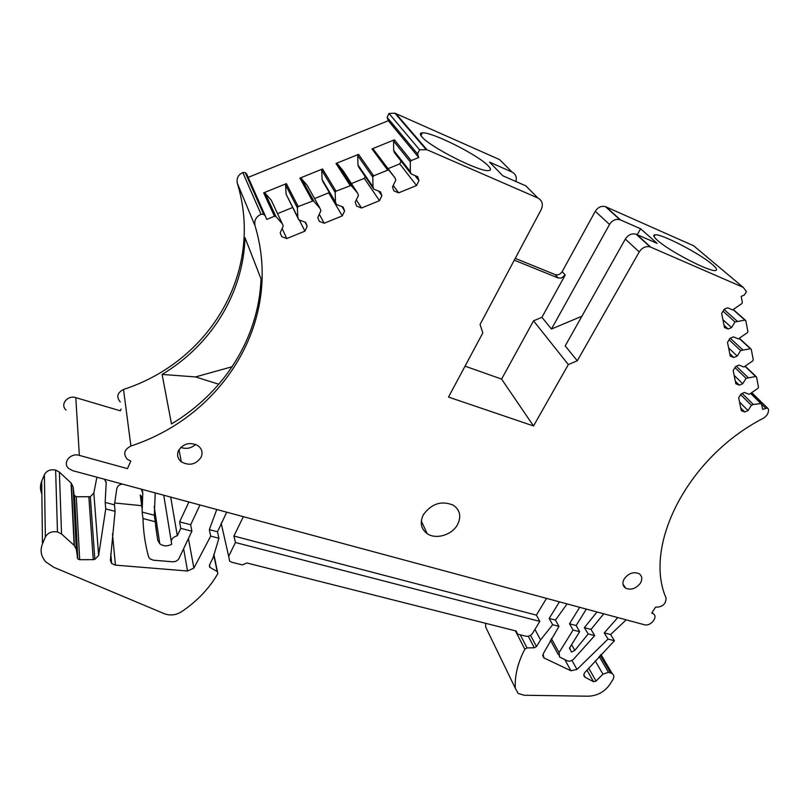 <?xml version="1.0" encoding="UTF-8"?>
<svg xmlns="http://www.w3.org/2000/svg" width="809" height="809" viewBox="0 0 809 809"><rect width="100%" height="100%" fill="white"/><g stroke="black" fill="none" stroke-linecap="round" stroke-linejoin="round"><path stroke-width="1.21" d="M55.619 470.059C50.38 469.119 46.639 470.676 44.384 474.731L45.355 537.045C47.782 532.747 51.827 531.048 57.479 531.948L61.545 534.031L74.135 545.327L71.081 483.013L59.391 472.092L55.619 470.059L57.479 531.948M45.355 537.045L42.462 543.84L41.714 481.163L44.384 474.731M74.135 545.327L76.329 549.382L77.846 558.979L79.697 559.676L93.247 559.656L94.835 559.383L98.637 555.5L105.746 508.901L115.09 511.328L110.388 560.374L111.662 563.519L115.444 565.127L187.546 571.023L193.877 568.1L210.694 536.104L218.926 538.238L213.131 557.553L209.359 565.349L209.743 567.261L217.479 571.67L217.803 573.682C209.167 588.588 197.042 601.299 181.428 611.806C175.866 615.204 170.163 615.831 164.328 613.707L53.677 567.251L45.85 561.931C41.037 556.501 39.904 550.474 42.462 543.84M515.242 258.374L555.116 274.575C557.967 275.384 560.313 274.403 562.154 271.642L595.282 211.291C597.912 207.246 601.289 205.688 605.415 206.629L693.677 245.794L743.198 287.347L650.143 246.887C645.764 245.936 642.124 247.615 639.231 251.933L577.292 360.784L568.333 364.566L533.546 320.829L541.929 317.31L551.455 329.03L609.531 224.467C612.241 220.331 615.71 218.743 619.916 219.684L640.607 228.775L637.27 234.671M577.292 360.784L565.198 345.918L625.327 239.07C628.128 234.832 631.687 233.194 635.985 234.145L657.09 243.357L640.607 228.775M657.404 240.293C653.51 236.815 652.752 234.974 655.118 234.792C661.873 233.841 699.795 253.51 712.284 264.412C716.754 268.224 717.755 270.267 715.298 270.53C708.917 271.763 668.74 250.79 657.404 240.293M514.281 260.174L558.139 277.952L561.335 278.084L565.218 274.999L541.929 317.31M515.95 181.529C516.961 177.161 515.646 173.996 512.006 172.034L489.587 162.144L502.814 175.775L525.759 185.827L529.49 189.569M395.793 113.503L426.94 149.716L419.578 149.756L417.565 153.932L418.749 157.502L388.3 120.723L387.157 117.376L388.977 113.493L394.883 113.169L499.638 159.616L512.006 172.034M426.94 149.716L537.894 198.003C542.303 200.551 543.395 204.434 541.17 209.673L480.061 324.46L482.831 332.873L448.51 397.077L533.525 425.959L568.333 364.566M421.823 136.772C419.699 134.284 419.881 132.969 422.349 132.838C431.925 131.756 479.039 155.49 488.444 166.047C491.144 168.889 491.154 170.406 488.505 170.588C479.565 172.095 429.508 146.753 421.823 136.772M265.281 215.902L246.745 174.127L245.208 172.58L263.633 214.264L265.281 215.902L266.737 219.391L274.463 216.246L275.96 216.569L282.311 223.79L283.251 226.075L280.167 232.83L281.754 236.653L286.791 238.564L304.922 231.152L307.187 226.267L305.66 222.424L298.764 219.755L297.843 217.459L297.368 207.852L298.208 206.578L313.366 200.804L320.03 208.409L320.92 210.714L317.775 217.479L319.282 221.322L324.227 223.254L342.288 215.872L344.604 210.977L343.147 207.114L336.372 204.414L335.492 202.108L335.169 192.461L336.018 191.187L351.066 185.423L357.588 193.098L358.438 195.414L355.212 202.189L356.648 206.062L361.512 208.024L379.502 200.672L381.868 195.758L380.483 191.875L373.819 189.134L372.979 186.818L372.807 177.131L373.667 175.856L387.713 170.133L389.149 170.477L394.974 177.849L395.783 180.174L392.496 186.97L393.852 190.863L398.645 192.845L416.554 185.524L418.971 180.609L417.656 176.706L411.103 173.925L410.315 171.599L410.284 161.871L393.578 141.059L394.408 139.826L371.978 148.917L373.353 149.26L394.974 177.849M410.284 161.871L411.154 160.597L418.749 157.502M248.11 177.404L388.3 120.723M274.463 216.246L263.673 192.845L286.386 183.643L285.577 184.867L286.083 194.13L298.764 219.755M312.375 200.814L299.927 178.142L322.538 168.97L321.729 170.203L322.093 179.507L322.943 181.732L336.372 204.414M350.125 185.443L336.028 163.499L358.549 154.367L357.73 155.601L357.952 164.935L358.761 167.18L373.819 189.134M263.633 214.264L261.034 214.243C255.988 216.721 253.986 220.564 255.027 225.751C283.403 319.666 224.346 415.351 130.906 446.032C124.131 449.622 122.948 454.051 127.367 459.32L130.805 461.069L127.458 468.633L79.353 455.386C70.353 452.484 61.99 463.051 68.846 468.593L72.85 470.717L644.257 624.71C650.739 626.813 658.769 616.66 653.005 613.596L651.751 613.06L655.523 607.205C662.561 607.165 666.06 604.07 666.019 597.922C643.206 545.751 687.458 457.297 763.17 418.344C767.053 415.937 768.813 412.883 768.449 409.162L767.488 408.009L762.695 409.364L761.279 403.509L753.321 404.49L742.166 393.447M245.208 172.58L242.801 172.539C238.159 174.815 236.339 178.395 237.33 183.259L255.027 225.751M120.278 401.992C116.162 396.936 117.244 392.749 123.514 389.432C210.118 361.522 264.28 271.43 237.33 183.259M245.006 237.684L261.044 278.913C258.718 338.465 223.951 392.557 171.498 423.936L162.103 374.425C211.007 345.119 243.216 293.98 245.006 237.684M66.095 410.042C59.745 404.702 67.471 394.802 75.803 397.654L120.379 410.82L121.148 409.051M105.746 508.901L105.17 502.399L106.191 482.801L104.563 479.262M79.697 559.676L76.268 496.777L90.315 496.706L93.834 493.055L96.888 477.199M76.268 496.777L74.094 495.138L73.123 486.917L71.081 483.013M41.714 481.163C39.985 485.481 40.035 489.718 41.866 493.894M226.732 512.188L217.5 531.766L218.926 538.238M515.808 630.929L517.436 634.094L525.921 636.228C528.631 636.632 530.835 635.672 532.544 633.336L539.805 621.393L235.449 542.515L233.902 536.054L243.357 516.668M235.449 542.515L228.684 556.329L229.675 561.203L231.778 562.245L242.387 564.915L246.897 562.983L516.314 631.06L517.436 634.094M546.51 598.367L536.377 615.123L233.902 536.054M539.805 621.393L536.377 615.123M534.931 629.412L540.554 639.909L552.658 624.72L549.169 618.46L559.454 601.856M515.384 630.818L524.839 649.212L527.023 647.918L534.344 647.776L536.478 646.573L540.554 639.909M485.552 623.284L485.703 627.106L487.958 631.758M524.839 649.212C517.8 662.652 514.625 675.667 515.313 688.257L518.114 693.424L524.151 695.255L588.305 696.205C597.244 695.831 604.374 691.978 609.693 684.647L612.807 679.823C614.344 677.163 614.122 675.05 612.15 673.492L608.489 672.299L602.927 674.15L595.161 660.771M626.166 619.836L610.633 634.529L614.436 640.738L584.968 672.35C583.481 674.322 583.481 675.95 584.958 677.204L593.523 681.704L596.071 681.077L602.927 674.15M743.198 287.347L746.444 291.584L744.31 295.052L741.196 296.367L742.338 302.394L741.802 303.608L732.661 309.918L727.645 307.794L724.166 309.26L721.648 313.427L724.5 327.544L728.13 329.041L731.569 327.584L735.017 321.942L744.958 320.131L745.827 320.728L747.88 331.518L747.344 332.691L738.344 338.89L733.409 336.868L729.981 338.324L727.493 342.379L730.264 356.081L733.834 357.517L737.221 356.071L740.629 350.56L750.408 348.73L751.268 349.306L753.26 359.772L752.734 360.925L743.855 367.013L739.011 365.081L735.634 366.517L733.176 370.492L735.866 383.79L739.365 385.155L742.713 383.729L746.08 378.339L755.697 376.498L756.546 377.045L758.478 387.218L757.952 388.34L749.205 394.327L744.442 392.476L741.115 393.902L738.688 397.775L741.297 410.689L744.745 411.993L748.032 410.588L751.369 405.319L753.321 404.49M695.962 247.706L693.677 245.794M258.172 201.916L258.86 201.633M266.333 198.599L267.425 198.165M302.991 183.724L304.012 183.309M263.441 213.839L264.149 213.546M423.36 514.716C419.638 522.594 420.933 528.924 427.223 533.687C435.93 539.836 452.14 534.951 457.55 524.616C461.464 516.557 460.088 510.095 453.414 505.241C441.633 500.336 431.622 503.491 423.36 514.716M567.079 603.908L555.449 620.099L558.968 626.358L543.112 653.985L543.901 657.919L570.942 670.762L576.979 669.437L608.024 639.07L604.252 632.86L617.773 617.57M597.032 611.978L584.361 627.663L591.005 629.402L594.706 635.621L573.692 659.082C571.579 661.024 569.405 661.59 567.18 660.771L559.595 656.999L559.059 652.63L573.096 630.019L569.506 623.779L579.679 607.306M591.005 629.402L603.767 613.798M142.505 490.952L142.768 492.843L141.241 489.152M142.768 492.843L142.121 512.067L142.991 518.559C143.335 531.766 145.195 544.508 148.563 556.774L149.786 558.736L153.336 560.202L172.418 561.78C175.502 561.851 177.717 560.708 179.062 558.341L191.885 531.23L190.661 524.748L199.975 504.978M142.081 508.507L140.26 494.987L142.404 497.606M210.694 536.104L209.329 529.632L216.772 509.508M114.686 502.996L142.091 505.726M122.22 484.025C119.216 484.611 117.416 486.158 116.82 488.666L114.433 504.826L115.09 511.328M170.679 497.08L177.313 535.73L180.781 528.348L179.628 521.866L188.912 501.995M163.731 495.209L171.245 541.16M177.313 535.73C172.266 537.318 170.406 540.139 171.741 544.204C167.362 546.55 163.367 546.388 159.767 543.719L157.735 540.311L154.327 515.252L155.217 492.914M209.329 529.632L217.5 531.766M105.17 502.399L114.433 504.826M640.334 583.249C642.639 579.102 642.174 575.887 638.948 573.611C633.538 571.548 628.674 573.237 624.346 578.668C622.101 582.773 622.546 585.959 625.691 588.214C631.091 590.337 635.975 588.679 640.334 583.249M178.455 450.664C176.736 455.042 177.687 458.774 181.327 461.858C189.407 466.105 196.021 464.548 201.158 457.176C202.958 452.706 201.947 448.904 198.134 445.779C190.054 441.704 183.491 443.332 178.455 450.664M581.904 316.238L551.455 329.03M336.028 163.499L337.424 163.833L343.218 170.921L357.588 193.098M349.437 184.371L350.418 183.977M351.409 183.572L364.283 178.334L365.152 176.504M299.927 178.142L301.342 178.465L307.299 185.514L320.03 208.409M314.559 198.569L328.676 192.825L329.051 192.036M263.673 192.845L265.109 193.169L271.227 200.167L282.311 223.79M270.125 206.841L270.782 205.395M277.548 213.637L292.605 207.508M411.103 173.925L394.438 152.679L393.67 150.434L393.578 141.059M386.945 169.101L387.845 168.737M388.108 168.626L399.747 163.893L401.072 161.143M218.834 384.235L195.515 376.923L232.163 366.72M195.515 376.923L162.103 374.425M142.121 512.067L154.327 515.252M549.169 618.46L555.449 620.099M569.506 623.779L576.16 625.519L586.343 609.106M604.252 632.86L610.633 634.529M179.628 521.866L190.661 524.748M552.658 624.72L558.968 626.358M608.024 639.07L614.436 640.738M576.16 625.519L579.649 631.718L573.096 630.019M579.649 631.718L569.435 648.11L571.528 652.115L574.855 650.355L588.173 633.922L594.706 635.621M584.361 627.663L588.173 633.922M142.991 518.559L155.288 521.744M180.781 528.348L191.885 531.23M410.315 171.599L393.67 150.434M418.971 180.609L414.997 175.573M416.554 185.524L399.747 163.893M398.645 192.845L393.235 185.433M372.979 186.818L357.952 164.935M381.868 195.758L378.663 191.126M379.502 200.672L364.283 178.334M361.512 208.024L356.324 199.863M335.492 202.108L322.093 179.507M344.604 210.977L342.015 206.669M342.288 215.872L328.676 192.825M324.227 223.254L319.282 214.233M297.843 217.459L286.083 194.13M307.187 226.267L305.104 222.212M304.922 231.152L299.269 219.947M286.791 238.564L282.129 228.542M751.369 405.319L740.639 394.661M748.032 410.588L739.557 402.053M744.745 411.993L740.741 407.948M748.062 377.5L736.321 366.234M746.08 378.339L734.946 367.63M742.713 383.729L734.168 375.396M739.365 385.155L735.341 381.201M742.642 349.7L730.254 338.213M740.629 350.56L729.081 339.8M737.221 356.071L728.626 347.951M733.834 357.517L729.779 353.664M737.07 321.072L724.055 309.442M735.017 321.942L723.013 311.162M731.569 327.584L722.912 319.697M728.13 329.041L724.045 325.299M533.546 320.829L501.58 379.097L533.525 425.959M465.044 366.153L501.58 379.097M180.751 447.397C186.333 449.339 191.288 448.338 195.616 444.394M61.545 534.031L59.391 472.092M605.992 206.851L620.503 219.906M636.582 234.367L650.749 247.119M595.282 211.291L609.531 224.467M562.154 271.642L565.218 274.999M555.116 274.575L558.139 277.952M525.759 185.827L537.894 198.003M388.977 113.493L419.578 149.756M387.157 117.376L417.565 153.932M373.667 175.856L358.549 154.367M387.713 170.133L371.978 148.917M411.154 160.597L394.408 139.826M298.208 206.578L286.386 183.643M336.018 191.187L322.538 168.97M242.801 172.539L261.034 214.243M123.514 389.432L130.906 446.032M75.803 397.654L79.353 455.386M106.1 481.81L106.191 482.801M93.834 493.055L98.637 555.5M90.315 496.706L94.835 559.383M88.848 496.948L93.247 559.656M77.361 557.998L74.094 495.138M76.329 549.382L73.123 486.917M213.718 555.014L217.166 571.447M210.067 567.493L209.551 564.945M221.15 523.11L228.684 556.329M536.478 646.573L530.542 635.328M528.287 636.248L534.344 647.776M527.023 647.918L520.248 634.802M485.703 627.106L515.313 688.257M600.238 655.27L610.573 672.805M608.489 672.299L599.166 656.423M596.071 681.077L588.659 668.062M593.523 681.704L586.929 670.054M585.281 677.396L583.845 674.837M761.724 404.288L765.627 408.1M571.953 660.397L576.979 669.437M564.803 659.598L570.942 670.762M544.366 658.192L542.748 655.138M551.354 638.564L559.059 652.63M188.426 538.541L193.877 568.1M183.613 548.724L187.546 571.023M115.444 565.127L112.461 533.728M155.55 525.516L157.735 540.311M625.327 239.07L639.231 251.933M349.569 184.583L351.025 184.917L337.424 163.833M351.581 185.777L351.025 184.917M335.169 192.461L334.643 191.591L335.492 190.317M334.643 191.591L321.729 170.203M311.89 199.924L313.356 200.258L301.342 178.465M313.852 201.138L313.356 200.258M297.368 207.852L296.903 206.952L297.752 205.678M296.903 206.952L285.577 184.867M275.96 216.569L265.109 193.169M387.096 169.314L388.532 169.647L373.353 149.26M389.149 170.477L388.532 169.647M372.807 177.131L372.211 176.291L373.08 175.017M372.211 176.291L357.73 155.601M750.408 348.73L749.356 347.769L750.813 348.78M750.165 348.183L739.497 338.405M739.244 338.506L749.356 347.769M744.958 320.131L743.896 319.201L744.705 319.606M733.146 309.705L743.896 319.201M750.803 393.639L760.844 403.458M755.697 376.498L754.655 375.507L756.122 376.539M745.129 366.477L754.655 375.507M571.558 644.682L574.855 650.355M605.415 206.629L619.916 219.684M394.883 113.169L425.959 149.352M74.549 496.079L77.846 558.979M74.418 545.6L71.344 483.286M213.859 554.418L217.479 571.67M209.359 565.36L209.743 567.261M600.956 654.511L612.15 673.492M583.845 675.212L584.958 677.204M652.196 612.383L653.005 613.596M751.976 392.871L767.488 408.009M421.307 521.057L427.223 533.687M542.708 655.674L543.901 657.919M550.423 640.182L558.412 654.825M141.403 496.878L142.172 502.5M110.782 553.841L111.662 563.519M154.175 506.313L159.767 543.719M635.985 234.145L650.143 246.887M654.066 236.643L655.118 234.792M420.973 135.679L422.349 132.838M351.066 185.423L336.918 163.479M313.366 200.804L300.867 178.132M275.505 216.246L264.674 192.855M388.603 170.112L372.828 148.886M745.352 320.172L733.389 309.604M751.065 393.528L761.279 403.509M745.382 366.366L755.09 375.548M622.97 584.108L625.691 588.214M178.971 449.683L181.327 461.858M570.072 648.474L569.667 647.716"/></g></svg>
